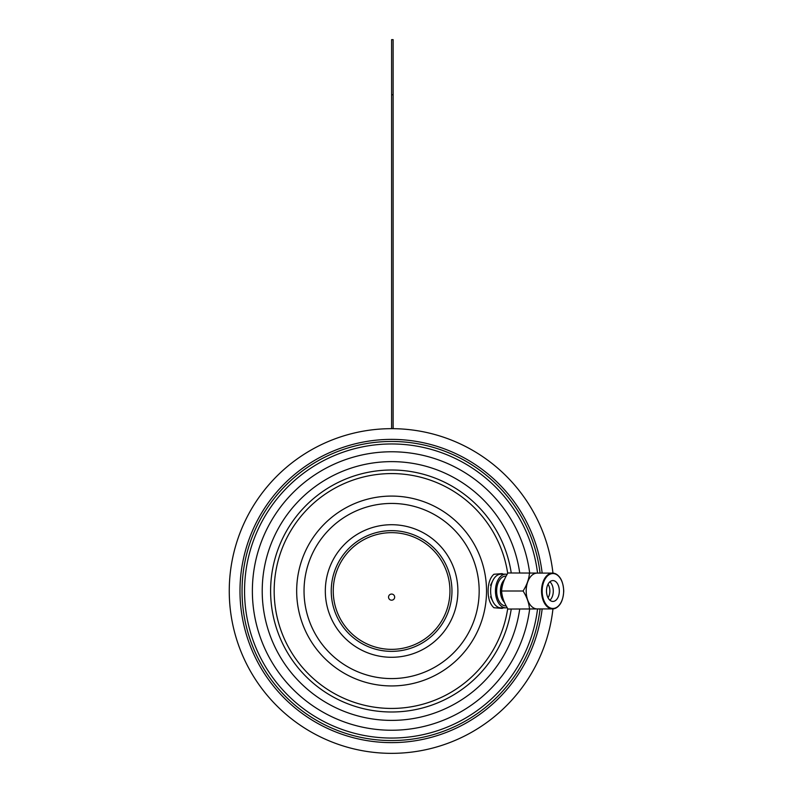 <?xml version="1.0" encoding="UTF-8"?>
<svg xmlns="http://www.w3.org/2000/svg" width="793" height="793" viewBox="0 0 793 793"><rect width="100%" height="100%" fill="white"/><g stroke="black" fill="none" stroke-linecap="round" stroke-linejoin="round"><path stroke-width="1.19" d="M229.256 591.003A162.347 162.347 0 0 0 382.632 753.102A162.347 162.347 0 0 0 552.949 608.915A162.347 162.347 0 0 1 382.632 753.102A162.347 162.347 0 0 1 229.256 591.003A162.347 162.347 0 0 1 382.632 428.914A162.347 162.347 0 0 1 552.949 573.101A162.347 162.347 0 0 0 382.632 428.914A162.347 162.347 0 0 0 229.256 591.003M270.611 591.003A120.992 120.992 0 0 0 382.553 711.658A120.992 120.992 0 0 0 511.237 609.044A120.992 120.992 0 0 1 382.553 711.658A120.992 120.992 0 0 1 270.611 591.003A120.992 120.992 0 0 1 382.553 470.348A120.992 120.992 0 0 1 511.237 572.972A120.992 120.992 0 0 0 382.553 470.348A120.992 120.992 0 0 0 270.611 591.003A120.992 120.992 0 0 1 382.553 470.348A120.992 120.992 0 0 1 511.237 572.972M503.139 607.854L502.207 608.4A18.378 11.3 90 0 0 503.079 607.854M503.079 574.162A18.378 11.3 90 0 0 502.207 573.607L503.139 574.162M502.207 608.4L493.89 607.735C490.084 604.246 488.161 598.665 488.101 591.003C488.191 583.271 490.114 577.691 493.89 574.271L502.207 573.607M504.596 579.267A14.898 9.159 90 0 0 501.067 591.003A14.898 9.159 90 0 0 504.596 602.749M506.152 605.902A14.898 9.159 -90 0 1 496.646 591.003A14.898 9.159 90 0 1 506.152 576.115M507.173 574.301A16.851 10.359 90 0 0 505.805 574.162A16.851 10.359 90 0 0 495.447 591.003A16.851 10.359 -90 0 0 505.805 607.854A16.851 10.359 -90 0 0 507.173 607.706M505.805 574.162L500.978 574.162A16.851 10.359 90 0 0 492.899 580.456A16.851 10.359 90 0 0 490.619 591.003A16.851 10.359 -90 0 0 492.899 601.55A16.851 10.359 -90 0 0 500.978 607.854L505.805 607.854M503.942 601.828A13.124 8.069 -90 0 1 500.433 591.003A13.124 8.069 -90 0 1 503.942 580.179M548.032 597.783A9.189 5.65 90 0 0 549.866 591.003A9.189 5.65 -90 0 0 548.032 584.233M542.362 573.091L507.976 572.972C504.15 578.979 502.019 584.996 501.572 591.003C502.019 597.02 504.15 603.037 507.976 609.044L542.362 608.925M501.572 591.003L523.073 591.003C526.899 597.02 529.03 603.037 529.476 609.044M561.216 579.931A17.922 11.023 90 0 0 552.543 573.091L537.208 573.091A17.922 11.023 90 0 0 526.185 591.003A17.922 11.023 90 0 0 537.208 608.925L552.543 608.925A17.922 11.023 90 0 0 561.216 602.075M529.476 572.972C529.03 578.979 526.899 584.996 523.073 591.003M559.323 591.003A10.428 6.413 90 0 0 552.909 580.575A10.428 6.413 90 0 0 546.496 591.003A10.428 6.413 90 0 0 552.909 601.441A10.428 6.413 90 0 0 559.323 591.003M549.886 600.212A10.428 6.413 -90 0 0 553.286 591.003A10.428 6.413 90 0 0 549.886 581.804M449.948 591.003A58.355 58.355 0 0 0 391.603 532.658A58.355 58.355 0 0 0 333.248 591.003A58.355 58.355 0 0 0 391.603 649.358A58.355 58.355 0 0 0 449.948 591.003M394.666 597.129A3.063 3.063 0 0 1 391.603 600.192A3.063 3.063 0 0 1 388.54 597.129A3.063 3.063 0 0 1 391.603 594.066A3.063 3.063 0 0 1 394.666 597.129M391.603 94.783L393.13 94.783L393.13 39.65L391.603 39.65L391.603 428.666M393.13 94.783L393.13 428.666M393.179 428.666L393.13 423.759M542.144 572.972A151.622 151.622 0 0 0 382.563 439.649A151.622 151.622 0 0 0 239.982 591.003A151.622 151.622 0 0 0 382.563 742.357A151.622 151.622 0 0 0 542.144 609.044M540.053 609.044A149.55 149.55 0 0 1 382.563 740.285A149.55 149.55 0 0 1 242.053 591.003A149.55 149.55 0 0 1 382.563 441.731A149.55 149.55 0 0 1 540.053 572.972M537.535 609.044A147.052 147.052 0 0 1 382.563 737.777A147.052 147.052 0 0 1 244.551 591.003A147.052 147.052 0 0 1 382.563 444.239A147.052 147.052 0 0 1 537.535 572.972M529.665 572.972A139.231 139.231 0 0 0 382.563 452.069A139.231 139.231 0 0 0 252.372 591.003A139.231 139.231 0 0 0 382.563 729.947A139.231 139.231 0 0 0 529.665 609.044M519.712 609.044A129.378 129.378 0 0 1 382.563 720.074A129.378 129.378 0 0 1 262.215 591.003A129.378 129.378 0 0 1 382.563 461.942A129.378 129.378 0 0 1 519.712 572.972M507.708 573.408A117.433 117.433 0 0 0 382.781 473.907A117.433 117.433 0 0 0 274.17 591.003A117.433 117.433 0 0 0 382.781 708.109A117.433 117.433 0 0 0 507.708 608.608M486.525 591.003A94.932 94.932 0 0 0 391.603 496.081A94.932 94.932 0 0 0 296.671 591.003A94.932 94.932 0 0 0 391.603 685.935A94.932 94.932 0 0 0 486.525 591.003M304.036 591.003A87.567 87.567 0 0 0 391.603 678.58A87.567 87.567 0 0 0 479.17 591.003A87.567 87.567 0 0 0 391.603 503.436A87.567 87.567 0 0 0 304.036 591.003M325.318 591.003A66.285 66.285 0 0 0 391.603 657.288A66.285 66.285 0 0 0 457.888 591.003A66.285 66.285 0 0 0 391.603 524.718A66.285 66.285 0 0 0 325.318 591.003M331.246 591.003A60.357 60.357 0 0 0 391.603 651.36A60.357 60.357 0 0 0 451.96 591.003A60.357 60.357 0 0 0 391.603 530.646A60.357 60.357 0 0 0 331.246 591.003M552.543 573.091A17.922 11.023 90 0 0 541.53 591.003A17.922 11.023 90 0 0 552.543 608.925C559.362 607.874 563.089 601.897 563.744 591.003C563.089 580.109 559.362 574.142 552.543 573.091M563.645 591.003A17.456 10.735 90 0 0 552.909 573.547A17.456 10.735 90 0 0 542.174 591.003A17.456 10.735 90 0 0 552.909 608.469A17.456 10.735 90 0 0 563.645 591.003M490.53 596.762L492.899 601.55M490.53 585.254L492.899 580.456"/></g></svg>
